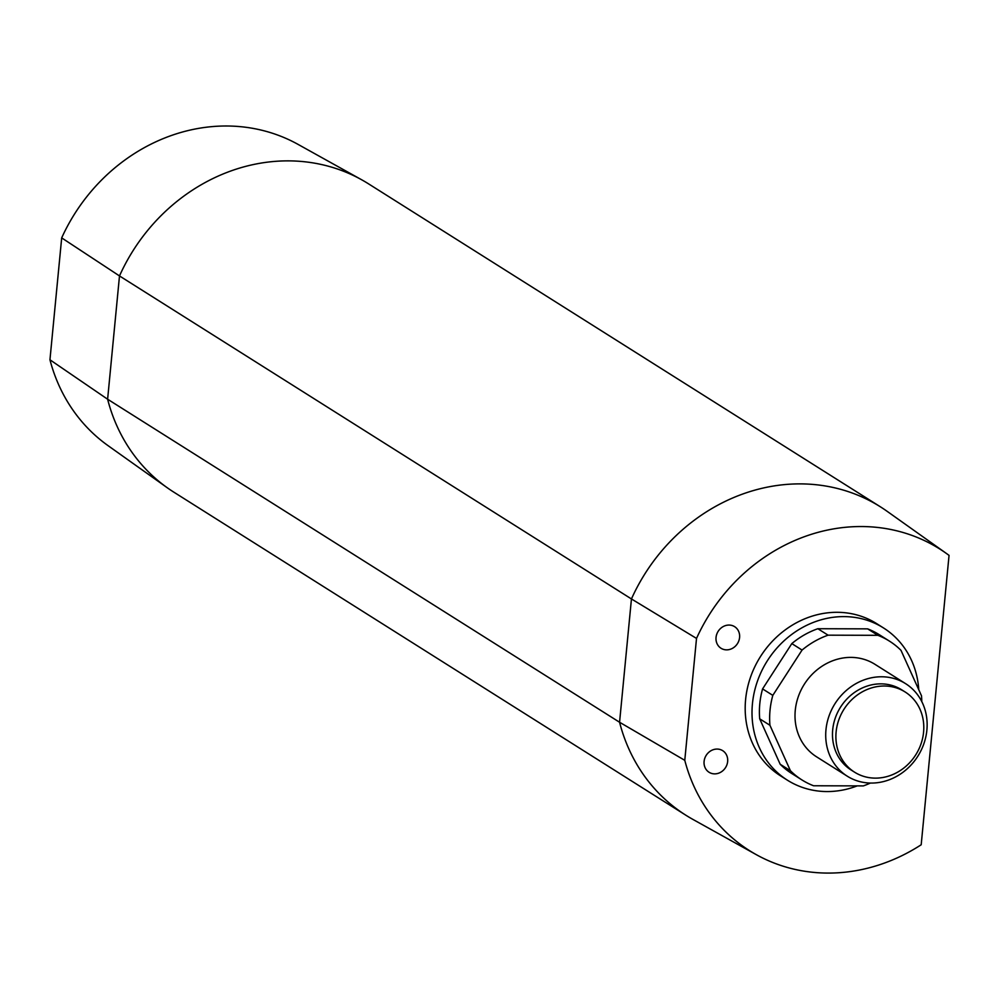 <?xml version="1.0" encoding="UTF-8"?>
<svg xmlns="http://www.w3.org/2000/svg" width="999" height="999" viewBox="0 0 999 999"><rect width="100%" height="100%" fill="white"/><g stroke="black" fill="none" stroke-linecap="round" stroke-linejoin="round"><path stroke-width="1.5" d="M854.545 772.165L851.136 770.017A47.403 42.507 -57.8 0 1 835.251 718.131A47.403 42.507 -57.8 0 1 880.868 683.865A47.403 42.507 -57.8 0 1 901.722 689.834L905.144 691.982A47.403 42.507 122.2 0 0 884.277 686.013A47.403 42.507 122.2 0 0 838.661 720.291A47.403 42.507 122.2 0 0 854.545 772.165A47.403 42.507 122.2 0 0 875.411 778.134A47.403 42.507 122.2 0 0 921.028 743.868A47.403 42.507 122.2 0 0 905.144 691.982M871.315 783.066A54.695 49.038 -57.8 0 1 847.239 776.173A54.695 49.038 -57.8 0 1 828.908 716.32A54.695 49.038 -57.8 0 1 881.555 676.773A54.695 49.038 -57.8 0 1 905.618 683.666A54.695 49.038 -57.8 0 1 923.95 743.518A54.695 49.038 -57.8 0 1 871.315 783.066M847.239 776.173L816.533 756.792A54.695 49.038 -57.8 0 1 798.201 696.94A54.695 49.038 -57.8 0 1 850.836 657.392A54.695 49.038 -57.8 0 1 874.899 664.285L905.618 683.666M921.777 701.573A82.043 73.564 122.2 0 0 921.503 695.804L900.998 650.349A82.043 73.564 122.2 0 0 889.497 641.158A82.043 73.564 122.2 0 0 877.846 635.314L828.084 635.177A82.043 73.564 122.2 0 0 802.06 650.062L772.814 695.366A82.043 73.564 122.2 0 0 769.929 725.274L790.434 770.729A82.043 73.564 122.2 0 0 801.935 779.932A82.043 73.564 122.2 0 0 813.586 785.763L863.336 785.901A82.043 73.564 122.2 0 0 870.379 783.054M877.846 635.314L867.607 628.858L817.844 628.721L828.084 635.177M772.814 695.366L762.574 688.91L791.82 643.593L802.06 650.062M791.82 643.593A82.043 73.564 -57.8 0 1 817.844 628.721M790.434 770.729L780.194 764.272L759.69 718.818L769.929 725.274M759.69 718.818A82.043 73.564 -57.8 0 1 762.574 688.91M801.935 779.932L791.695 773.463A82.043 73.564 -57.8 0 1 780.194 764.272M867.607 628.858A82.043 73.564 -57.8 0 1 879.257 634.69L889.497 641.158M918.768 689.735A90.022 80.719 122.2 0 0 883.516 627.946A90.022 80.719 122.2 0 0 843.893 616.608A90.022 80.719 122.2 0 0 757.267 681.693A90.022 80.719 122.2 0 0 787.437 780.207A90.022 80.719 122.2 0 0 827.047 791.558A90.022 80.719 122.2 0 0 857.217 785.888M787.437 780.207L780.619 775.911A90.022 80.719 -57.8 0 1 750.449 677.384A90.022 80.719 -57.8 0 1 837.075 612.3A90.022 80.719 -57.8 0 1 876.685 623.638L883.516 627.946M949.05 555.394A178.309 159.89 122.2 0 0 946.353 553.421A178.309 159.89 122.2 0 0 696.515 638.423L684.777 760.314A178.309 159.89 122.2 0 0 756.293 854.657A178.309 159.89 122.2 0 0 921.19 844.767L949.05 555.394M727.647 761.5A12.762 11.439 122.2 0 0 722.339 750.461A12.762 11.439 122.2 0 0 717.07 749.063A12.762 11.439 122.2 0 0 704.095 761.438A12.762 11.439 122.2 0 0 708.728 772.04A12.762 11.439 122.2 0 0 720.591 772.302A12.762 11.439 122.2 0 0 727.647 761.5M716.046 637.424A12.762 11.439 122.2 0 0 720.666 648.026A12.762 11.439 122.2 0 0 732.542 648.289A12.762 11.439 122.2 0 0 739.585 637.487A12.762 11.439 122.2 0 0 734.277 626.46A12.762 11.439 122.2 0 0 716.046 637.424M684.777 760.314L619.567 722.252L631.443 598.95L696.515 638.423M361.563 179.72L298.139 144.43A178.309 159.89 -57.8 0 0 61.688 237.887L119.493 275.936L631.443 598.95A182.317 163.486 122.2 0 1 880.481 506.868L368.531 183.841A182.317 163.486 -57.8 0 0 361.563 179.72A182.317 163.486 -57.8 0 0 119.493 275.936L107.617 399.225L49.95 359.777A178.309 159.89 -57.8 0 0 108.079 445.666L167.22 487.724A182.317 163.486 -57.8 0 1 107.617 399.225L619.567 722.252A182.317 163.486 122.2 0 0 685.901 815.246A182.317 163.486 122.2 0 0 692.869 819.38L756.293 854.657M946.353 553.421L887.212 511.376A182.317 163.486 122.2 0 0 880.481 506.868M685.901 815.246L173.951 492.232A182.317 163.486 -57.8 0 1 167.22 487.724M61.688 237.887L49.95 359.777"/></g></svg>
